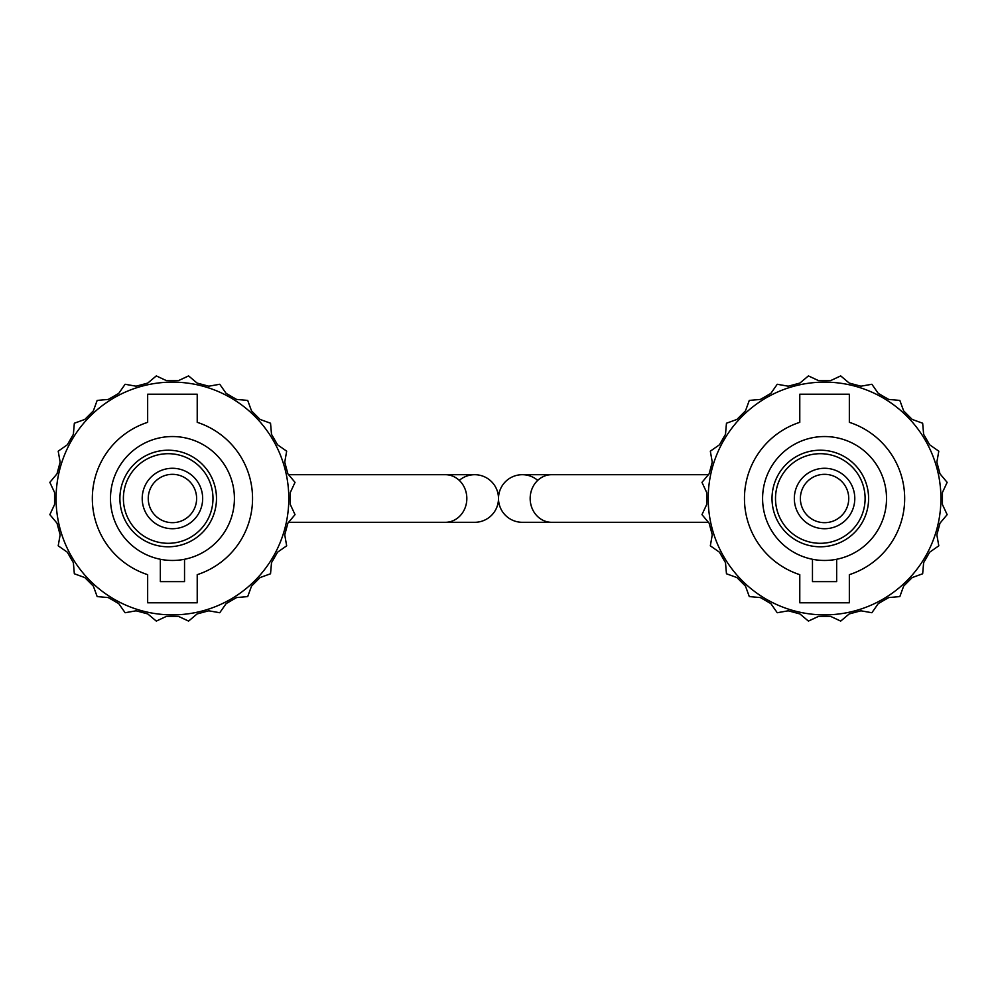 <?xml version="1.0" encoding="UTF-8"?>
<svg xmlns="http://www.w3.org/2000/svg" width="997" height="997" viewBox="0 0 997 997"><rect width="100%" height="100%" fill="white"/><g stroke="black" fill="none" stroke-linecap="round" stroke-linejoin="round"><path stroke-width="1.5" d="M459.268 480.38A23.803 23.803 0 0 1 498.5 498.5A23.803 23.803 0 0 0 474.697 474.697L288.594 474.697M445.335 474.697A23.803 21.485 -90 0 1 466.833 498.5A23.803 21.485 -90 0 1 445.335 522.303L474.697 522.303A23.803 23.803 0 0 0 498.5 498.5A23.803 23.803 0 0 1 474.697 522.303A23.803 23.803 0 0 0 498.5 498.5A23.803 23.803 0 0 1 522.303 474.697A23.803 23.803 0 0 0 498.5 498.5A23.803 23.803 0 0 0 522.303 522.303A23.803 23.803 0 0 1 498.5 498.5A23.803 23.803 0 0 1 537.732 480.38M939.997 473.824L936.856 462.147L939.997 473.824L947.15 482.361L942.439 492.456L942.439 504.544L942.439 492.456M929.678 444.799L923.633 434.318L929.678 444.799L938.8 451.18L936.856 462.147M912.193 419.425L903.643 410.876L912.193 419.425L922.661 423.227L923.633 434.318M888.738 399.436L878.27 393.391L888.738 399.436L899.83 400.408L903.643 410.876M860.909 386.2L849.232 383.072L860.909 386.2L871.877 384.269L878.27 393.391M830.601 380.617L818.512 380.617L830.601 380.617L840.695 375.906L849.232 383.072M799.893 383.072L788.216 386.2L799.893 383.072L808.417 375.906L818.512 380.617M770.855 393.391L760.387 399.436L770.855 393.391L777.249 384.269L788.216 386.2M745.482 410.876L736.933 419.425L745.482 410.876L749.295 400.408L760.387 399.436M725.492 434.318L719.448 444.799L725.492 434.318L726.464 423.227L736.933 419.425M712.257 462.147L709.129 473.824L712.257 462.147L710.325 451.18L719.448 444.799M709.129 523.176L712.257 534.853L709.129 523.176L701.975 514.639L706.674 504.544L706.674 492.456L701.975 482.361L709.129 473.824M719.448 552.201L725.492 562.682L719.448 552.201L710.325 545.82L712.257 534.853M736.933 577.575L745.482 586.124L736.933 577.575L726.464 573.774L725.492 562.682M760.387 597.564L770.855 603.609L760.387 597.564L749.295 596.592L745.482 586.124M788.216 610.8L799.893 613.928L788.216 610.8L777.249 612.731L770.855 603.609M818.512 616.383L830.601 616.383L818.512 616.383L808.417 621.094L799.893 613.928M849.232 613.928L860.909 610.8L849.232 613.928L840.695 621.094L830.601 616.383M878.27 603.609L888.738 597.564L878.27 603.609L871.877 612.731L860.909 610.8M903.643 586.124L912.193 577.575L903.643 586.124L899.83 596.592L888.738 597.564M923.633 562.682L929.678 552.201L923.633 562.682L922.661 573.774L912.193 577.575M936.856 534.853L939.997 523.176L936.856 534.853L938.8 545.82L929.678 552.201M800.379 498.5A24.177 24.177 0 0 0 824.556 522.677A24.177 24.177 0 0 0 848.746 498.5A24.177 24.177 0 0 0 824.556 474.323A24.177 24.177 0 0 0 800.379 498.5M854.79 498.5A30.222 30.222 0 0 1 824.556 528.722A30.222 30.222 0 0 1 794.335 498.5A30.222 30.222 0 0 1 824.556 468.278A30.222 30.222 0 0 1 854.79 498.5M868.599 498.5A48.292 48.292 0 0 0 820.307 450.208A48.292 48.292 0 0 0 772.014 498.5A48.292 48.292 0 0 0 820.307 546.792A48.292 48.292 0 0 0 868.599 498.5M865.109 498.5A44.803 44.803 0 0 0 820.307 453.697A44.803 44.803 0 0 0 775.504 498.5A44.803 44.803 0 0 0 820.307 543.303A44.803 44.803 0 0 0 865.109 498.5M762.593 498.5A61.964 61.964 0 0 0 824.556 560.464A61.964 61.964 0 0 0 886.52 498.5A61.964 61.964 0 0 0 824.556 436.536A61.964 61.964 0 0 0 762.593 498.5M744.46 498.5A80.096 80.096 0 0 0 799.781 574.671L799.781 602.786L849.344 602.786L849.344 574.671A80.096 80.096 0 0 0 849.344 422.329L849.344 394.214L799.781 394.214L799.781 422.329A80.096 80.096 0 0 0 744.46 498.5M708.194 498.5A116.375 116.375 0 0 0 824.556 614.875A116.375 116.375 0 0 0 940.931 498.5A116.375 116.375 0 0 0 824.556 382.125A116.375 116.375 0 0 0 708.194 498.5M812.468 559.267L812.468 581.625L836.657 581.625L836.657 559.267M942.439 504.544L947.15 514.639L939.997 523.176M287.871 473.824L284.743 462.147L287.871 473.824L295.025 482.361L290.326 492.456L290.326 504.544L295.025 514.639L287.871 523.176L284.743 534.853L287.871 523.176M277.552 444.799L271.508 434.318L277.552 444.799L286.675 451.18L284.743 462.147M260.067 419.425L251.518 410.876L260.067 419.425L270.536 423.227L271.508 434.318M236.613 399.436L226.145 393.391L236.613 399.436L247.705 400.408L251.518 410.876M208.784 386.2L197.107 383.072L208.784 386.2L219.751 384.269L226.145 393.391M178.488 380.617L166.399 380.617L178.488 380.617L188.583 375.906L197.107 383.072M147.768 383.072L136.091 386.2L147.768 383.072L156.305 375.906L166.399 380.617M118.73 393.391L108.262 399.436L118.73 393.391L125.124 384.269L136.091 386.2M93.357 410.876L84.807 419.425L93.357 410.876L97.17 400.408L108.262 399.436M73.367 434.318L67.322 444.799L73.367 434.318L74.339 423.227L84.807 419.425M60.144 462.147L57.003 473.824L60.144 462.147L58.2 451.18L67.322 444.799M54.561 492.456L54.561 504.544L54.561 492.456L49.85 482.361L57.003 473.824M57.003 523.176L60.144 534.853L57.003 523.176L49.85 514.639L54.561 504.544M67.322 552.201L73.367 562.682L67.322 552.201L58.2 545.82L60.144 534.853M84.807 577.575L93.357 586.124L84.807 577.575L74.339 573.774L73.367 562.682M108.262 597.564L118.73 603.609L108.262 597.564L97.17 596.592L93.357 586.124M136.091 610.8L147.768 613.928L136.091 610.8L125.124 612.731L118.73 603.609M166.399 616.383L178.488 616.383L166.399 616.383L156.305 621.094L147.768 613.928M197.107 613.928L208.784 610.8L197.107 613.928L188.583 621.094L178.488 616.383M226.145 603.609L236.613 597.564L226.145 603.609L219.751 612.731L208.784 610.8M251.518 586.124L260.067 577.575L251.518 586.124L247.705 596.592L236.613 597.564M271.508 562.682L277.552 552.201L271.508 562.682L270.536 573.774L260.067 577.575M148.254 498.5A24.177 24.177 0 0 0 172.444 522.677A24.177 24.177 0 0 0 196.621 498.5A24.177 24.177 0 0 0 172.444 474.323A24.177 24.177 0 0 0 148.254 498.5M202.665 498.5A30.222 30.222 0 0 1 172.444 528.722A30.222 30.222 0 0 1 142.21 498.5A30.222 30.222 0 0 1 172.444 468.278A30.222 30.222 0 0 1 202.665 498.5M216.486 498.5A48.292 48.292 0 0 0 168.181 450.208A48.292 48.292 0 0 0 119.889 498.5A48.292 48.292 0 0 0 168.181 546.792A48.292 48.292 0 0 0 216.486 498.5M212.984 498.5A44.803 44.803 0 0 0 168.181 453.697A44.803 44.803 0 0 0 123.391 498.5A44.803 44.803 0 0 0 168.181 543.303A44.803 44.803 0 0 0 212.984 498.5M110.48 498.5A61.964 61.964 0 0 0 172.444 560.464A61.964 61.964 0 0 0 234.407 498.5A61.964 61.964 0 0 0 172.444 436.536A61.964 61.964 0 0 0 110.48 498.5M92.335 498.5A80.096 80.096 0 0 0 147.656 574.671L147.656 602.786L197.219 602.786L197.219 574.671A80.096 80.096 0 0 0 197.219 422.329L197.219 394.214L147.656 394.214L147.656 422.329A80.096 80.096 0 0 0 92.335 498.5M56.069 498.5A116.375 116.375 0 0 0 172.444 614.875A116.375 116.375 0 0 0 288.806 498.5A116.375 116.375 0 0 0 172.444 382.125A116.375 116.375 0 0 0 56.069 498.5M160.343 559.267L160.343 581.625L184.532 581.625L184.532 559.267M284.743 534.853L286.675 545.82L277.552 552.201M498.5 498.5A23.803 23.803 0 0 0 522.303 522.303L551.665 522.303A23.803 21.485 -90 0 1 530.167 498.5A23.803 21.485 -90 0 1 551.665 474.697L708.406 474.697M445.335 522.303L288.594 522.303M551.665 522.303L708.406 522.303M551.665 474.697L522.303 474.697"/></g></svg>
